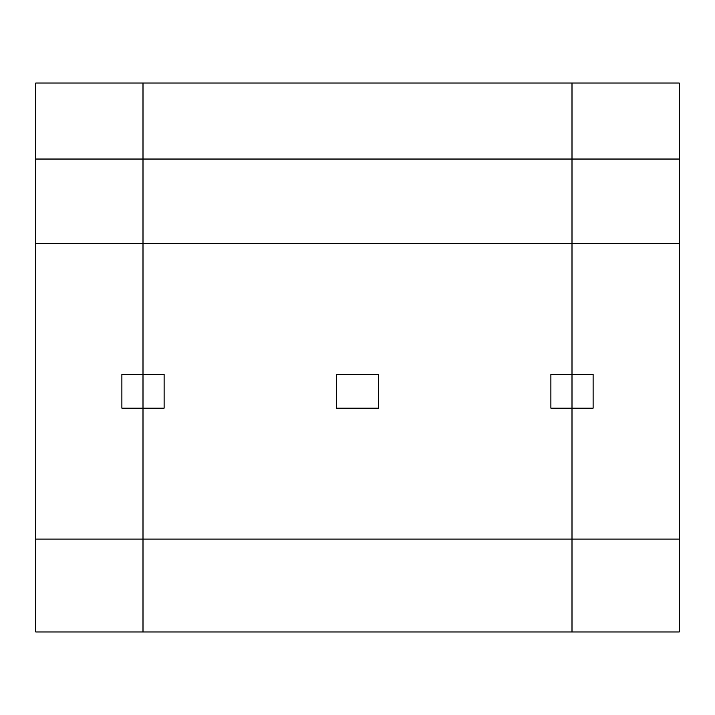 <?xml version="1.0" encoding="UTF-8"?>
<svg xmlns="http://www.w3.org/2000/svg" width="715" height="715" viewBox="0 0 715 715"><rect width="100%" height="100%" fill="white"/><g stroke="black" fill="none" stroke-linecap="round" stroke-linejoin="round"><path stroke-width="1.07" d="M35.75 539.065L35.75 243.493L143 243.493L143 374.392L164.11 374.392L164.11 408.167L121.89 408.167L121.89 374.392L143 374.392L143 631.962L572 631.962L572 408.167L550.89 408.167L550.89 374.392L572 374.392L572 408.167L593.11 408.167L593.11 374.392L572 374.392L572 243.493L679.25 243.493L679.25 83.038L143 83.038L143 631.962L35.75 631.962L35.75 539.065L679.25 539.065L679.25 243.493M35.75 243.493L35.75 159.043L143 159.043L143 243.493L572 243.493L572 83.038L572 159.043L679.25 159.043M35.75 159.043L35.75 83.038L143 83.038L143 159.043L572 159.043L572 631.962L679.25 631.962L679.25 539.065M378.61 408.167L336.39 408.167L336.39 374.392L378.61 374.392L378.61 408.167"/></g></svg>
